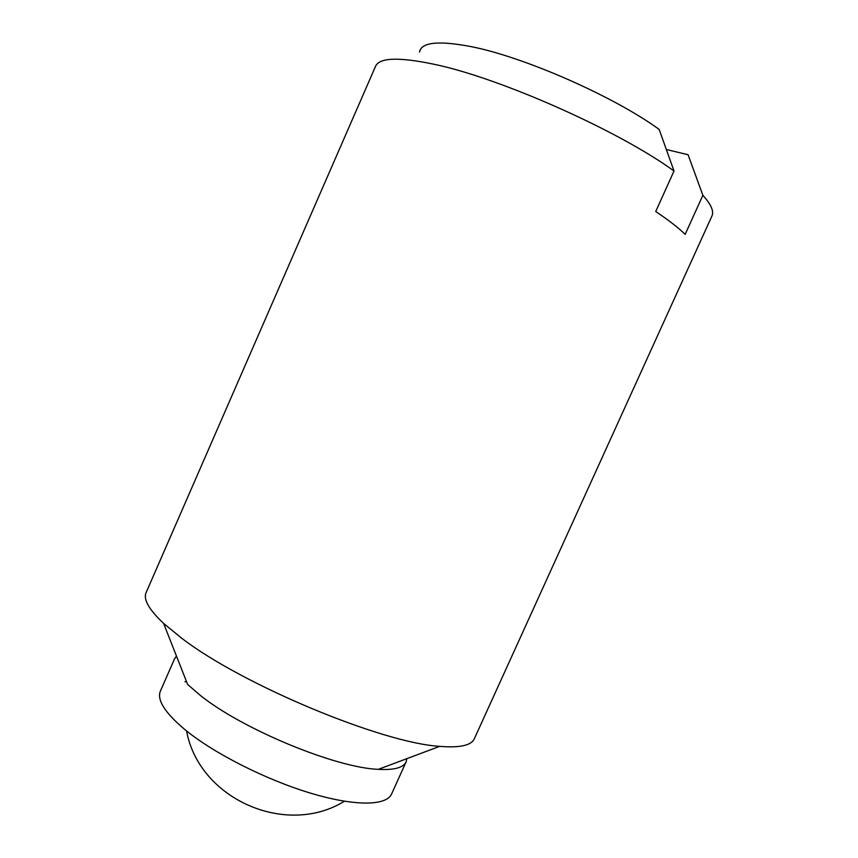 <?xml version="1.0" encoding="UTF-8"?>
<svg xmlns="http://www.w3.org/2000/svg" width="858" height="858" viewBox="0 0 858 858"><rect width="100%" height="100%" fill="white"/><g stroke="black" fill="none" stroke-linecap="round" stroke-linejoin="round"><path stroke-width="1.29" d="M406.874 758.644L406.134 761.807C403.442 767.706 394.154 770.227 378.281 769.347C335.682 767.803 242.288 729.225 200.354 695.42L187.634 684.459L163.621 623.423C148.938 609.588 143.104 599.302 146.117 592.578L375.557 66.291C379.333 57.615 398.627 56.896 433.462 64.135C499.581 77.724 619.111 130.824 674.013 171.032L659.159 129.408C613.534 96.171 523.058 56.499 470.163 46.439C438.127 40.433 421.246 42.31 419.53 52.07M406.134 761.807L391.591 794.004C386.454 805.941 354.783 806.541 310.07 793.006C265.422 779.525 213.706 753.217 185.178 729.836C164.972 712.869 156.724 699.946 160.403 691.076L174.603 658.719L176.448 656.048M666.355 149.507L688.084 154.74L702.874 195.313C711.11 204.44 714.124 211.358 711.925 216.055L474.345 738.717C471.364 745.452 459.813 748.004 439.714 746.353C382.207 743.049 241.752 684.609 181.692 638.213L163.621 623.423M702.874 195.313L685.167 234.352C678.442 227.788 668.629 220.174 655.716 211.518L674.013 171.032M184.91 681.713L186.476 681.713M378.281 769.347L439.714 746.353M186.583 730.973C198.906 798.798 285.778 837.472 344.423 801.243"/></g></svg>
